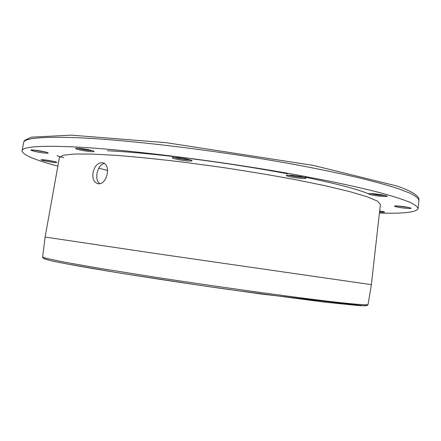 <?xml version="1.0" encoding="UTF-8"?>
<svg xmlns="http://www.w3.org/2000/svg" width="441" height="441" viewBox="0 0 441 441"><rect width="100%" height="100%" fill="white"/><g stroke="black" fill="none" stroke-linecap="round" stroke-linejoin="round"><path stroke-width="0.66" d="M380.396 204.359L377.353 201.074L367.204 196.785L349.746 191.609L325.271 185.749L294.687 179.509C271.717 175.264 247.445 171.218 221.878 167.365L184.118 162.244C159.642 159.311 137.454 157.046 117.543 155.447L92.412 154.069L74.204 154.041L63.256 155.254L59.403 157.531L45.12 237.049L157.922 253.862L371.366 284.643L380.396 204.359M93.034 172.707C94.468 166.411 97.384 163.076 101.788 162.69L102.24 162.74C111.711 163.677 107.196 185.468 97.974 183.682C93.939 182.552 92.29 178.892 93.034 172.707M107.361 150.734C125.498 151.621 147.553 153.556 173.528 156.544M191.317 158.71C224.888 163.021 256.987 168.043 287.604 173.771M305.078 177.188C338.479 184.101 360.314 189.939 370.589 194.702M107.687 170.435L98.707 168.203M57.854 166.152C34.541 159.94 22.607 154.824 22.05 150.794C22.298 146.825 38.951 145.497 72.015 146.814C124.428 149.108 222.27 161.191 299.643 175.424L330.629 181.4C349.515 185.341 365.964 189.106 379.982 192.689C392.451 196.113 402.203 199.216 409.231 202C414.722 204.569 417.682 206.763 418.112 208.576C416.425 212.275 403.526 213.769 379.414 213.058M104.374 163.605C97.362 164.228 93.894 179.746 99.738 183.605M63.774 157.74L56.933 155.756M418.112 208.576L418.95 200.352C418.537 198.362 415.604 195.991 410.141 193.246L398.179 188.649C387.678 185.27 374.53 181.642 358.737 177.762C341.516 173.787 322.239 169.752 300.9 165.662C223.73 151.158 126.082 139.323 73.675 137.57C40.616 136.605 23.924 138.309 23.599 142.675L22.05 150.794M85.786 149.207C94.131 150.816 96.132 151.654 91.794 151.715C85.537 151.18 80.284 150.249 76.034 148.92C74.557 147.911 77.809 148.011 85.786 149.207M188.842 159.444C193.103 160.601 193.07 161.114 188.742 160.982C182.822 160.678 172.266 158.622 172.315 157.762C172.001 156.847 182.839 157.944 188.842 159.444M305.8 177.955C306.341 178.456 304.974 178.611 301.688 178.418C294.224 177.966 283.436 175.623 287.019 175.209C290.261 174.73 304.367 176.791 305.8 177.955M386.255 196.532L382.391 196.432C373.841 195.815 364.101 193.445 370.925 193.616C377.579 193.737 390.732 196.245 386.255 196.532M407.451 208.411L406.696 208.356C397.683 207.623 389.414 205.374 398.344 206.052C407.302 206.724 416.183 209.051 407.451 208.411M384.183 211.867L379.657 210.93C385.792 212.055 386.184 212.457 380.82 212.138L379.53 212.016M35.561 150.254C43.499 151.147 52.247 153.551 46.195 153.148C37.843 152.718 23.39 148.832 35.561 150.254M42.446 159.725C48.052 159.896 61.988 162.972 54.927 162.464C49.238 162.15 36.939 159.466 42.446 159.725M408.956 207.54L396.668 205.958M54.425 161.544L43.631 159.807M190.209 159.824L188.219 159.802C182.684 159.366 178.059 158.573 174.338 157.431M92.301 150.613L91.232 150.59C86.089 150.177 81.508 149.394 77.489 148.231M304.075 177.315L301.264 177.265C295.955 176.835 291.655 176.13 288.375 175.16M46.035 152.139L33.141 150.034M382.264 211.399L379.624 211.195M385.081 195.479L382.055 195.369C377.43 194.972 373.659 194.387 370.738 193.621M368.064 304.472L367.485 305.326L364.354 305.845L262.296 294.169L201.587 285.586L120.602 273.166C88.977 268.034 65.737 263.883 53.284 261.215C44.817 259.369 42.303 258.178 42.617 256.993L44.811 257.968L63.421 261.976L101.149 268.586L154.681 277.113C225.153 287.967 307.019 299.108 342.889 302.901C359.691 304.676 368.081 305.2 368.064 304.472L371.366 284.643M44.381 258.889L51.073 260.725L65.257 263.63L115.41 272.323C147.944 277.587 186.83 283.497 225.847 289.092L325.039 302.212L359.895 305.696L366.118 305.74L365.33 304.781M418.95 200.352C419.716 196.162 412.412 191.394 397.032 186.047L313.584 165.458L166.428 142.708L71.359 135.155L31.642 137.145C26.361 139.312 23.831 140.74 24.04 141.434L23.599 142.675M394.965 205.958L400.307 206.228C406.067 206.912 409.573 207.535 410.836 208.113L410.615 207.97M41.735 159.719L49.855 160.634L56.244 162.056M173.153 157.454L172.828 157.58C172.095 157.194 175.386 157.42 182.701 158.264L191.333 160.193M76.139 148.22L75.835 148.325C76.006 148.033 78.889 148.253 84.479 148.997C90.184 149.802 95.642 151.638 93.839 151.224L93.58 151.026M31.52 149.984L37.16 150.464C43.02 151.362 46.57 152.134 47.81 152.773L47.578 152.614M369.315 193.649L375.065 193.897C381.443 194.641 385.324 195.357 386.713 196.041L386.459 195.865M287.157 175.198L286.837 175.32C286.132 174.934 289.599 175.149 297.24 175.965L305.238 177.679M42.617 256.993L45.12 237.049"/></g></svg>

